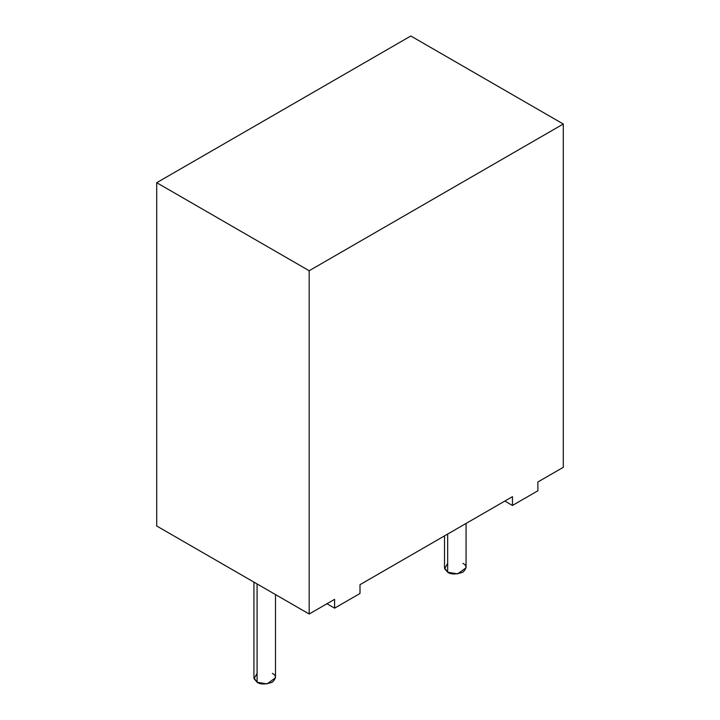 <?xml version="1.0" encoding="UTF-8"?>
<svg xmlns="http://www.w3.org/2000/svg" width="720" height="720" viewBox="0 0 720 720"><rect width="100%" height="100%" fill="white"/><g stroke="black" fill="none" stroke-linecap="round" stroke-linejoin="round"><path stroke-width="1.08" d="M444.51 535.887L444.51 567.81L447.669 572.211L457.596 573.894L466.065 567.81L466.065 523.44M462.915 563.409C466.947 565.236 466.947 568.17 462.915 572.211C455.922 574.542 450.837 574.542 447.669 572.211L447.669 534.069L447.669 572.211L444.618 568.692L447.669 563.409M253.935 582.12L253.935 677.835L257.085 682.236L267.021 683.919L275.49 677.835L275.49 594.567M272.331 673.434C276.372 675.27 276.372 678.204 272.331 682.236C265.338 684.567 260.262 684.567 257.085 682.236L257.085 583.947L257.085 682.236L254.043 678.717L257.085 673.434M360 593.478L334.593 608.148L326.97 603.747L334.593 608.148L360 593.478L360 584.676L512.46 496.656L512.46 505.458L537.867 490.788L537.867 481.986L563.283 467.316L563.283 124.02L309.177 270.729L156.717 182.7L156.717 525.996L309.177 614.016L309.177 270.729L309.177 614.016L334.593 599.346L334.593 608.148L334.593 599.346L309.177 614.016L156.717 525.996L156.717 182.7L410.823 36L563.283 124.02L563.283 467.316L537.867 481.986L537.867 490.788L512.46 505.458L504.837 501.057L512.46 505.458L512.46 496.656L360 584.676L360 593.478M309.177 270.729L563.283 124.02L410.823 36L156.717 182.7L309.177 270.729"/></g></svg>
